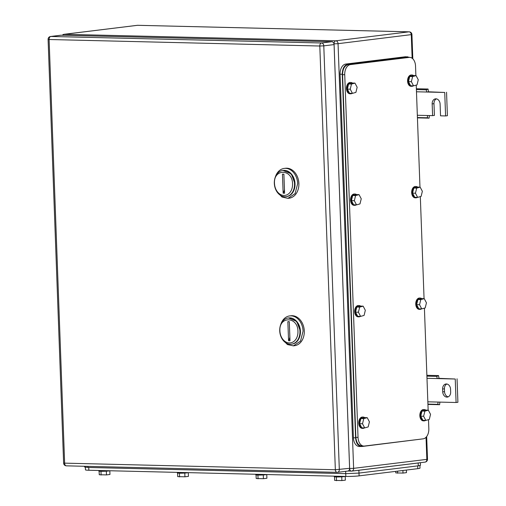 <?xml version="1.0" encoding="UTF-8"?>
<svg xmlns="http://www.w3.org/2000/svg" width="506" height="506" viewBox="0 0 506 506"><rect width="100%" height="100%" fill="white"/><g stroke="black" fill="none" stroke-linecap="round" stroke-linejoin="round"><path stroke-width="0.76" d="M439.872 402.112L439.625 404.705L437.829 404.345L438.051 402.068L456.096 402.498L455.236 379.013L437.19 378.577L439.006 378.355L438.557 375.578L436.804 376.375L437.19 378.577L426.982 378.33M427.943 404.42L439.625 404.705M426.874 375.3L438.557 375.578M427.931 404.104L437.829 404.345M427.848 401.821L438.051 402.068M426.906 376.135L436.804 376.375M455.236 379.013L439.006 378.355M456.096 402.498L457.911 402.276L457.051 378.792M442.725 391.853A5.186 3.953 83 0 0 447.323 397.096A5.186 3.953 83 0 0 450.663 392.042L450.561 389.228A5.186 3.953 83 0 0 445.963 383.984A5.186 3.953 83 0 0 442.623 389.032L442.725 391.853L444.54 391.631L444.439 388.81A5.186 3.953 83 0 1 446.887 384.01M448.215 396.843A5.186 3.953 83 0 1 444.54 391.631M429.366 115.558L429.12 118.151L427.323 117.79L427.545 115.513L432.598 115.634L432.162 103.888A5.186 3.953 83 0 1 435.502 98.841A5.186 3.953 83 0 1 440.106 104.078L440.536 115.823L445.59 115.944L444.73 92.459L426.678 92.022L428.493 91.801L428.051 89.024L426.299 89.821L426.678 92.022L416.476 91.782M417.431 117.866L429.12 118.151M416.368 88.746L428.051 89.024M417.425 117.55L427.323 117.79M417.336 115.267L427.545 115.513M416.394 89.581L426.299 89.821M444.73 92.459L428.493 91.801M445.59 115.944L447.405 115.722L446.545 92.237M432.598 115.634L434.414 115.412L433.977 103.667A5.186 3.953 83 0 1 436.431 98.866M297.952 331.417A11.783 8.988 83 0 1 289.362 342.942A11.783 8.988 83 0 1 279.907 330.981C278.793 315.82 297.958 316.275 297.952 331.417M299.944 331.329A13.194 10.063 83 0 1 291.443 344.188A13.194 10.063 83 0 1 279.729 330.842A13.194 10.063 83 0 1 288.23 317.989A13.194 10.063 83 0 1 299.944 331.329M290.001 340.747L289.305 321.69L287.857 321.652L288.559 340.709L290.001 340.747M291.684 344.15A13.194 10.063 -97 0 0 291.93 344.124A13.194 10.063 -97 0 0 300.431 331.272L296.699 321.386L288.477 317.964A13.194 10.063 83 0 1 300.431 331.272A13.194 10.063 83 0 1 291.684 344.15M289.868 337.097A9.424 6.059 -88.6 0 1 288.559 340.709M282.595 339.627L287.44 344.554L293.366 345.851L294.581 345.699A15.079 11.505 -97 0 0 304.289 331.006A15.079 11.505 -97 0 0 290.906 315.763L289.698 315.908A15.079 11.505 -97 0 0 280.748 324.548M293.366 345.851L300.507 341.107L303.081 331.158A15.079 11.505 -97 0 0 289.698 315.908M292.544 183.912A11.783 8.988 83 0 1 283.955 195.436A11.783 8.988 83 0 1 274.499 183.476C273.385 168.315 292.55 168.776 292.544 183.912M294.536 183.823A13.194 10.063 83 0 1 286.035 196.682A13.194 10.063 83 0 1 274.322 183.336A13.194 10.063 83 0 1 282.822 170.484A13.194 10.063 83 0 1 294.536 183.823M284.593 193.241L283.891 174.184L282.449 174.146L283.151 193.203L284.593 193.241M286.276 196.644A13.194 10.063 -97 0 0 286.516 196.619A13.194 10.063 -97 0 0 295.017 183.767L291.292 173.881L283.063 170.459A13.194 10.063 83 0 1 295.017 183.767A13.194 10.063 83 0 1 286.276 196.644M284.461 189.592A9.424 6.059 -88.6 0 1 283.151 193.203M277.187 192.128L282.025 197.049L287.958 198.346L289.166 198.194A15.079 11.505 -97 0 0 298.882 183.501A15.079 11.505 -97 0 0 285.498 168.258L284.29 168.403A15.079 11.505 -97 0 0 275.334 177.043M287.958 198.346L295.099 193.602L297.673 183.653A15.079 11.505 -97 0 0 284.29 168.403M60.619 35.268A2.827 2.157 -97 0 1 60.859 35.218A2.827 2.157 -97 0 1 61.099 35.211L331.81 41.72L321.519 42.978A2.827 1.815 91.4 0 0 319.805 46.021L323.789 45.85A2.827 2.157 -97 0 0 321.519 42.978L50.809 36.47A2.827 1.815 91.4 0 0 49.101 39.512L319.805 46.021L335.345 469.745A2.827 1.815 91.4 0 0 337.091 472.345A2.827 1.815 91.4 0 0 337.262 472.338A2.827 2.157 -97 0 0 337.502 472.326A2.827 2.157 -97 0 0 339.324 469.574L323.789 45.85L334.074 44.585L349.614 468.309L335.345 469.745L63.623 463.116A2.827 2.827 0 0 0 66.381 465.843A2.827 1.815 91.4 0 0 66.552 465.83M334.074 44.585A2.827 2.157 -97 0 0 331.81 41.72M347.552 471.08A2.827 2.157 -97 0 0 347.793 471.067A2.827 2.157 -97 0 0 349.614 468.309M415.881 75.615L415.534 66.052A9.424 6.059 91.4 0 0 409.708 57.374L406.969 57.349L348.273 64.547L350.437 64.597A9.424 6.059 91.4 0 0 344.731 74.736L358.033 437.393A9.424 6.059 91.4 0 0 363.858 446.071A9.424 6.059 91.4 0 0 364.428 446.045L423.124 438.847A9.424 6.059 91.4 0 0 428.829 428.708L428.5 419.676M416.229 85.109L419.974 187.131M420.322 196.632L424.06 298.654M424.414 308.154L428.152 410.176M409.708 57.374A9.424 6.059 91.4 0 0 409.139 57.399L350.437 64.597M348.273 64.547C344.618 65.552 342.714 68.93 342.568 74.686L355.863 437.336C356.433 443.003 358.564 445.887 362.258 445.988M420.796 299.615L419.537 304.732L421.732 308.894L418.841 308.824L416.647 304.663L417.912 299.546L421.365 298.591L424.256 298.66L420.796 299.615L417.912 299.546M424.256 298.66L426.45 302.822L425.192 307.939L421.732 308.894M419.537 304.732L416.647 304.663M421.492 308.888A5.655 3.637 -88.6 0 1 420.669 309.274A5.655 3.637 -88.6 0 1 419.967 309.362A5.655 3.637 -88.6 0 1 416.476 304.163A5.655 3.637 -88.6 0 1 419.544 298.142A5.655 3.637 -88.6 0 1 420.239 298.053A5.655 3.637 -88.6 0 1 421.738 298.597M419.967 309.362L419.246 309.343A5.655 3.637 -88.6 0 1 415.755 304.144A5.655 3.637 -88.6 0 1 418.823 298.123A5.655 3.637 -88.6 0 1 419.518 298.034L420.239 298.053M416.71 188.093L415.445 193.21L417.64 197.372L414.756 197.302L412.561 193.14L413.819 188.023L417.279 187.068L420.163 187.138L416.71 188.093L413.819 188.023M420.163 187.138L422.365 191.3L421.1 196.417L417.64 197.372M415.445 193.21L412.561 193.14M417.399 197.365A5.655 3.637 -88.6 0 1 416.577 197.751A5.655 3.637 -88.6 0 1 415.881 197.84A5.655 3.637 -88.6 0 1 412.384 192.641A5.655 3.637 -88.6 0 1 415.458 186.619A5.655 3.637 -88.6 0 1 416.153 186.531A5.655 3.637 -88.6 0 1 417.646 187.075M415.881 197.84L415.16 197.821A5.655 3.637 -88.6 0 1 411.663 192.622A5.655 3.637 -88.6 0 1 414.737 186.6A5.655 3.637 -88.6 0 1 415.432 186.512L416.153 186.531M355.591 195.588L354.327 200.705L356.521 204.867L353.637 204.797L351.442 200.635L352.701 195.518L356.161 194.563L359.045 194.633L355.591 195.588L352.701 195.518M359.045 194.633L361.246 198.795L359.981 203.912L356.521 204.867M354.327 200.705L351.442 200.635M356.281 204.86A5.655 3.637 -88.6 0 1 355.459 205.246A5.655 3.637 -88.6 0 1 354.763 205.335A5.655 3.637 -88.6 0 1 351.265 200.136A5.655 3.637 -88.6 0 1 354.339 194.114A5.655 3.637 -88.6 0 1 355.035 194.026A5.655 3.637 -88.6 0 1 356.528 194.57M354.763 205.335L354.042 205.316A5.655 3.637 -88.6 0 1 350.544 200.117A5.655 3.637 -88.6 0 1 353.618 194.095A5.655 3.637 -88.6 0 1 354.314 194.007L355.035 194.026M359.677 307.11L358.419 312.227L360.614 316.389L357.723 316.32L355.528 312.158L356.793 307.041L360.247 306.086L363.137 306.155L359.677 307.11L356.793 307.041M363.137 306.155L365.332 310.311L364.073 315.428L360.614 316.389M358.419 312.227L355.528 312.158M360.373 316.383A5.655 3.637 -88.6 0 1 359.551 316.769A5.655 3.637 -88.6 0 1 358.849 316.851A5.655 3.637 -88.6 0 1 355.357 311.658A5.655 3.637 -88.6 0 1 358.425 305.63A5.655 3.637 -88.6 0 1 359.121 305.548A5.655 3.637 -88.6 0 1 360.62 306.092M358.849 316.851L358.128 316.838A5.655 3.637 -88.6 0 1 354.636 311.639A5.655 3.637 -88.6 0 1 357.704 305.618A5.655 3.637 -88.6 0 1 358.4 305.529L359.121 305.548M363.77 418.633L362.505 423.75L364.7 427.905L361.815 427.836L359.621 423.68L360.879 418.563L364.339 417.602L367.223 417.671L363.77 418.633L360.879 418.563M367.223 417.671L369.424 421.833L368.159 426.95L364.7 427.905M362.505 423.75L359.621 423.68M364.459 427.899A5.655 3.637 -88.6 0 1 363.637 428.285A5.655 3.637 -88.6 0 1 362.941 428.373A5.655 3.637 -88.6 0 1 359.443 423.174A5.655 3.637 -88.6 0 1 362.517 417.153A5.655 3.637 -88.6 0 1 363.213 417.064A5.655 3.637 -88.6 0 1 364.706 417.614M362.941 428.373L362.22 428.361A5.655 3.637 -88.6 0 1 358.722 423.161A5.655 3.637 -88.6 0 1 361.796 417.14A5.655 3.637 -88.6 0 1 362.492 417.052L363.213 417.064M424.888 411.138L423.623 416.255L425.824 420.416L422.934 420.347L420.739 416.185L421.998 411.068L425.457 410.113L428.342 410.183L424.888 411.138L421.998 411.068M428.342 410.183L430.543 414.338L429.278 419.455L425.824 420.416M423.623 416.255L420.739 416.185M425.578 420.41A5.655 3.637 -88.6 0 1 424.755 420.796A5.655 3.637 -88.6 0 1 424.06 420.884A5.655 3.637 -88.6 0 1 420.562 415.685A5.655 3.637 -88.6 0 1 423.636 409.664A5.655 3.637 -88.6 0 1 424.332 409.575A5.655 3.637 -88.6 0 1 425.824 410.119M424.06 420.884L423.339 420.865A5.655 3.637 -88.6 0 1 419.841 415.666A5.655 3.637 -88.6 0 1 422.915 409.645A5.655 3.637 -88.6 0 1 423.611 409.556L424.332 409.575M412.618 76.57L411.359 81.687L413.554 85.849L410.663 85.78L408.468 81.618L409.733 76.501L413.187 75.546L416.077 75.615L412.618 76.57L409.733 76.501M416.077 75.615L418.272 79.777L417.014 84.894L413.554 85.849M411.359 81.687L408.468 81.618M413.313 85.843A5.655 3.637 -88.6 0 1 412.485 86.229A5.655 3.637 -88.6 0 1 411.789 86.317A5.655 3.637 -88.6 0 1 408.298 81.118A5.655 3.637 -88.6 0 1 411.365 75.097A5.655 3.637 -88.6 0 1 412.061 75.008A5.655 3.637 -88.6 0 1 413.56 75.558M411.789 86.317L411.068 86.298A5.655 3.637 -88.6 0 1 407.577 81.105A5.655 3.637 -88.6 0 1 410.644 75.078A5.655 3.637 -88.6 0 1 411.34 74.996L412.061 75.008M351.499 84.066L350.241 89.182L352.435 93.344L349.545 93.275L347.35 89.113L348.615 83.996L352.068 83.041L354.959 83.111L351.499 84.066L348.615 83.996M354.959 83.111L357.154 87.272L355.895 92.389L352.435 93.344M350.241 89.182L347.35 89.113M352.195 93.338A5.655 3.637 -88.6 0 1 351.366 93.724A5.655 3.637 -88.6 0 1 350.671 93.812A5.655 3.637 -88.6 0 1 347.179 88.613A5.655 3.637 -88.6 0 1 350.247 82.592A5.655 3.637 -88.6 0 1 350.943 82.503A5.655 3.637 -88.6 0 1 352.442 83.047M350.671 93.812L349.95 93.793A5.655 3.637 -88.6 0 1 346.458 88.594A5.655 3.637 -88.6 0 1 349.526 82.573A5.655 3.637 -88.6 0 1 350.222 82.484L350.943 82.503M409.79 57.374L405.66 56.761A9.424 6.059 91.4 0 0 405.091 56.792L345.788 64.06A9.424 6.059 91.4 0 0 340.083 74.199L353.416 437.791A9.424 6.059 91.4 0 0 359.241 446.475L361.973 446.501L422.365 438.942M407.83 56.817L347.951 64.11C344.301 65.122 342.398 68.5 342.246 74.249L355.579 437.842C356.148 443.509 358.28 446.393 361.973 446.501M85.375 467.297L85.47 469.853A9.424 0.677 177.9 0 0 88.835 470.251L345.832 476.431A9.424 0.677 177.9 0 0 359.102 475.861L417.798 468.664A9.424 0.677 177.9 0 0 419.999 468.145L419.904 465.552M406.394 470.061L406.489 472.648L402.997 473.078L395.781 472.908L395.724 471.371M402.997 473.078L402.902 470.491M397.64 473.205L397.564 471.143M345.237 476.45L345.37 480.143L341.879 480.573L334.656 480.396L334.529 476.842M341.879 480.573L341.74 476.829M336.522 480.7L336.382 476.962M334.207 476.146L334.226 476.722A5.655 0.405 -2.1 0 0 337.951 476.968A5.655 0.405 -2.1 0 0 344.207 476.62A5.655 0.405 -2.1 0 0 345.351 476.418M266.763 474.558L266.902 478.259L263.411 478.689L256.188 478.512L256.061 474.957M263.411 478.689L263.272 474.944M258.054 478.815L257.915 475.077M255.732 474.261L255.758 474.837A5.655 0.405 -2.1 0 0 259.483 475.083A5.655 0.405 -2.1 0 0 265.739 474.729A5.655 0.405 -2.1 0 0 266.877 474.527M188.295 472.674L188.434 476.374L184.937 476.797L177.72 476.627L177.587 473.066M184.937 476.797L184.804 473.059M179.579 476.93L179.447 473.186M177.264 472.376L177.283 472.946A5.655 0.405 -2.1 0 0 181.015 473.192A5.655 0.405 -2.1 0 0 187.271 472.844A5.655 0.405 -2.1 0 0 188.409 472.642M109.827 470.789L109.96 474.483L106.469 474.913L99.252 474.742L99.119 471.181M106.469 474.913L106.33 471.175M101.111 475.039L100.979 471.301M98.796 470.491L98.815 471.061A5.655 0.405 -2.1 0 0 102.541 471.307A5.655 0.405 -2.1 0 0 108.803 470.959A5.655 0.405 -2.1 0 0 109.941 470.757M419.493 462.8A9.424 0.677 177.9 0 1 418.184 462.996L358.88 470.264A9.424 0.677 177.9 0 1 357.091 470.453M420.391 462.693L420.486 465.299L418.285 465.817L358.982 473.085L345.712 473.654L88 467.455L84.629 467.063L84.603 466.279M442.623 389.032L444.439 388.81M432.162 103.888L433.977 103.667M412.82 58.822L411.935 34.547L338.052 43.68L353.624 468.347L349.614 468.512M426.033 437.292L426.843 459.366L353.624 468.347A2.827 2.157 83 0 1 351.803 471.099A2.827 2.157 83 0 1 351.562 471.111A2.827 1.815 91.4 0 1 351.392 471.118A2.827 2.827 0 0 0 351.803 471.099L425.021 462.123A2.827 2.827 0 0 0 427.507 459.214L426.843 459.366A2.827 2.157 83 0 1 425.021 462.123M411.935 34.547A2.827 2.827 0 0 0 409.177 31.827A2.827 1.815 91.4 0 0 409.006 31.834A2.827 2.157 -97 0 1 411.27 34.705L412.137 58.234M137.094 25.37A2.827 2.157 83 0 1 137.328 25.319A2.827 2.157 83 0 1 137.569 25.306L409.006 31.834L335.782 40.809A2.827 1.815 91.4 0 0 334.068 43.851L349.64 468.518A2.827 1.815 91.4 0 0 351.392 471.118L347.957 471.035M333.973 43.851L338.052 43.68A2.827 2.157 -97 0 0 335.782 40.809L64.351 34.288A2.827 1.815 91.4 0 0 63.105 35.256M409.177 31.827L137.746 25.3A2.827 1.815 -88.6 0 0 137.569 25.306L64.351 34.288A2.827 2.157 -97 0 0 64.11 34.294A2.827 2.827 0 0 0 62.327 35.237M64.11 34.294L137.328 25.319A2.827 2.827 0 0 1 137.746 25.3A2.827 1.815 -88.6 0 1 137.917 25.319M61.099 35.211L50.809 36.47A2.827 2.157 -97 0 0 50.568 36.483A2.827 2.827 0 0 0 48.089 39.392L49.101 39.512L64.635 463.237A2.827 1.815 91.4 0 0 66.381 465.843L337.091 472.345A2.827 2.827 0 0 0 337.502 472.326L347.793 471.067M342.568 74.686L344.731 74.736M358.033 437.393L355.863 437.336M406.969 57.349L409.139 57.399M405.091 56.792L407.254 56.843M345.788 64.06L347.951 64.11M340.083 74.199L342.246 74.249M353.416 437.791L355.579 437.842M345.63 471.333L345.832 476.431M359.001 473.085L359.102 475.861M88.835 470.251L88.733 467.474M417.697 465.887L417.798 468.664M418.184 462.996L418.285 465.817M358.88 470.264L358.982 473.085M87.955 466.361L88 467.455M426.672 436.539L427.507 459.214M291.93 344.124L291.443 344.188M288.717 317.932L288.23 317.989M286.516 196.619L286.035 196.682M283.309 170.427L282.822 170.484M48.089 39.392L63.623 463.116M60.859 35.218L50.568 36.483M361.689 446.02L363.858 446.071"/></g></svg>
